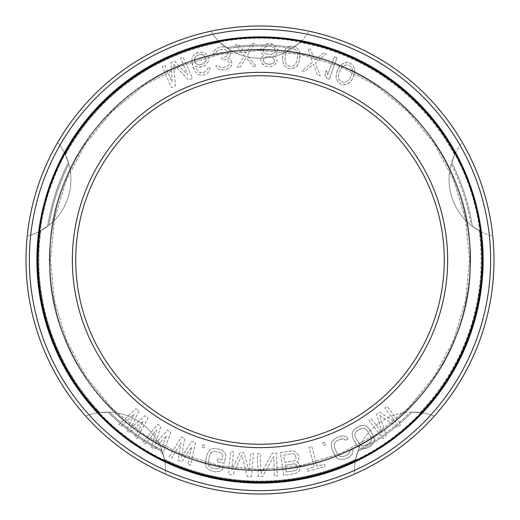 <?xml version="1.0" encoding="UTF-8"?>
<svg xmlns="http://www.w3.org/2000/svg" width="520" height="520" viewBox="0 0 520 520"><rect width="100%" height="100%" fill="white"/><g stroke="black" fill="none" stroke-linecap="round" stroke-linejoin="round"><path stroke-width="0.39" stroke-dasharray="2.6 1.95" d="M217.419 50.733L215.806 52.52L215.514 53.566L213.161 54.002L214.039 50.863L215.274 49.641L218.764 47.502L222.528 46.807L226.558 47.554L228.144 48.256L229.346 49.523L230.087 50.876L230.328 54.802L229.651 56.414L227.481 57.811L229.625 58.903L230.834 60.17L231.836 62.966L231.719 64.974L230.197 67.236L228.494 68.549L224.347 69.81L220.968 69.94L218.914 69.323L216.678 67.75L215.852 65.916L218.198 65.487L219.408 66.749L220.994 67.451L223.438 67.496L227.578 66.235L228.813 65.013L229.483 63.401L229.307 62.439L228.014 60.691L226.895 59.904L223.893 59.468L222.014 59.813L221.663 57.895L226.272 56.544L227.506 55.322L228.092 53.229L227.091 50.434L224.939 49.341L219.681 49.816L216.567 51.389L215.514 53.566L213.161 54.002L214.039 50.863L216.977 48.334L218.764 47.502L222.528 46.807L224.497 46.943L228.144 48.256L229.346 49.523L230.087 50.876L230.328 54.802L229.651 56.414L227.481 57.811L229.625 58.903L230.834 60.17L231.66 62.004L231.719 64.974L230.197 67.236L228.494 68.549L224.347 69.81L220.968 69.94L218.914 69.323L216.678 67.75L215.852 65.916L218.198 65.487L219.408 66.749L220.994 67.451L223.438 67.496L227.578 66.235L228.813 65.013L229.483 63.401L229.307 62.439L228.014 60.691L226.895 59.904L223.893 59.468L222.014 59.813L221.663 57.895L226.272 56.544L227.506 55.322L228.092 53.229L227.734 51.311L227.091 50.434L224.939 49.341L219.681 49.816L217.419 50.733M260 37.7A222.3 222.3 0 0 1 482.3 260A222.3 222.3 0 0 1 260 482.3A222.3 222.3 0 0 1 37.7 260A222.3 222.3 0 0 1 260 37.7A222.3 222.3 0 0 0 37.7 260A222.3 222.3 0 0 0 260 482.3A222.3 222.3 0 0 0 482.3 260A222.3 222.3 0 0 0 260 37.7A222.3 222.3 0 0 0 37.7 260A222.3 222.3 0 0 0 260 482.3A222.3 222.3 0 0 0 482.3 260A222.3 222.3 0 0 0 260 37.7A222.3 222.3 0 0 1 482.3 260A222.3 222.3 0 0 1 260 482.3A222.3 222.3 0 0 1 37.7 260A222.3 222.3 0 0 1 260 37.7M260 72.345A187.655 187.655 0 0 0 72.345 260A187.655 187.655 0 0 0 260 447.655A187.655 187.655 0 0 0 447.655 260A187.655 187.655 0 0 0 260 72.345M138.951 411.015L130.663 428.044L145.008 415.675L148.044 418.009L137.078 438.529L134.803 436.781L143.254 421.103L129.5 432.699L126.471 430.365L134.16 414.102L121.166 426.283L118.892 424.535L135.922 408.681L138.951 411.015L130.663 428.044L145.008 415.675L148.044 418.009L137.078 438.529L134.803 436.781L143.254 421.103L129.5 432.699L126.471 430.365L134.16 414.102L121.166 426.283L118.892 424.535L135.922 408.681L138.951 411.015M174.467 61.159L187.876 74.991L180.589 58.461L183.216 57.304L192.472 78.299L188.533 80.034L173.7 64.162L175.409 85.82L171.47 87.555L162.214 66.553L164.84 65.397L172.127 81.933L170.969 62.699L174.467 61.159L187.876 74.991L180.589 58.461L183.216 57.304L192.472 78.299L188.533 80.034L173.7 64.162L175.409 85.82L171.47 87.555L162.214 66.553L164.84 65.397L172.127 81.933L170.969 62.699L174.467 61.159M208.344 61.243L205.524 65.143L203.372 66.3L198.653 67.21L195.344 66.164L197.802 71.032L199.141 72.157L200.792 72.683L205.056 71.909L207.383 69.686L207.877 68.01L210.165 67.32L209.319 71.142L207.447 73.236L203.469 74.939L201.039 75.159L198.328 74.438L196.391 72.982L194.772 70.922L193.336 67.782L191.828 61.1L192.042 58.487L192.855 56.206L194.721 54.113L199.16 52.273L201.591 52.052L204.302 52.767L206.239 54.223L207.857 56.29L208.553 58.63L208.344 61.243L205.524 65.143L201.084 66.989L198.653 67.21L195.344 66.164L197.802 71.032L199.141 72.157L202.306 72.735L205.056 71.909L207.383 69.686L207.877 68.01L210.165 67.32L209.319 71.142L207.447 73.236L203.469 74.939L201.039 75.159L198.328 74.438L196.391 72.982L194.772 70.922L192.355 64.513L191.828 61.1L192.042 58.487L192.855 56.206L194.721 54.113L196.872 52.956L201.591 52.052L204.302 52.767L206.239 54.223L207.857 56.29L208.553 58.63L208.344 61.243M157.612 424.372L160.934 426.263L155.077 444.281L167.583 430.047L170.905 431.938L162.87 453.772L160.381 452.354L166.582 435.663L154.564 449.046L151.242 447.148L156.611 429.981L145.424 443.84L142.928 442.423L157.612 424.372L160.934 426.263L155.077 444.281L167.583 430.047L170.905 431.938L162.87 453.772L160.381 452.354L166.582 435.663L154.564 449.046L151.242 447.148L156.611 429.981L145.424 443.84L142.928 442.423L157.612 424.372M181.259 436.924L184.808 438.341L181.493 456.989L191.912 441.168L195.468 442.585L190.528 465.316L187.863 464.256L191.705 446.869L181.643 461.779L178.094 460.363L181.044 442.618L171.873 457.886L169.208 456.82L181.259 436.924L184.808 438.341L181.493 456.989L191.912 441.168L195.468 442.585L190.528 465.316L187.863 464.256L191.705 446.869L181.643 461.779L178.094 460.363L181.044 442.618L171.873 457.886L169.208 456.82L181.259 436.924M202.781 444.853L205.069 445.549L204.36 447.882L202.072 447.187L202.781 444.853L205.069 445.549L204.36 447.882L202.072 447.187L202.781 444.853M225.68 454.11L225.719 456.118L224.12 463.268L217.126 461.701L217.763 458.841L221.962 459.784L222.814 455.969L222.664 454.435L221.481 453.167L219.719 452.276L215.52 451.341L213.551 451.399L211.939 452.036L209.794 455.059L208.195 462.209L208.845 465.855L211.796 468.013L215.995 468.956L219.577 468.254L220.363 466.928L223.165 467.551L222.164 469.833L219.875 471.322L215.352 471.809L211.153 470.873L207.279 468.507L205.836 466.18L205.394 461.578L206.993 454.435L209.352 450.457L211.64 448.968L213.72 448.435L220.357 449.416L224.237 451.782L225.68 454.11L225.719 456.118L224.12 463.268L217.126 461.701L217.763 458.841L221.962 459.784L222.814 455.969L222.664 454.435L221.481 453.167L219.719 452.276L215.52 451.341L211.939 452.036L210.685 453.258L209.794 455.059L208.195 462.209L208.845 465.855L211.796 468.013L215.995 468.956L219.577 468.254L220.363 466.928L223.165 467.551L222.164 469.833L219.875 471.322L215.352 471.809L211.153 470.873L207.279 468.507L205.836 466.18L205.328 464.068L205.394 461.578L206.993 454.435L209.352 450.457L211.64 448.968L213.72 448.435L220.357 449.416L224.237 451.782L225.68 454.11M241.872 455.104L232.837 474.857L228.553 474.461L230.672 451.613L233.532 451.874L231.855 469.865L240.194 452.498L244.004 452.849L248.995 471.458L250.666 453.466L253.519 453.732L251.4 476.58L247.117 476.184L241.872 455.104L232.837 474.857L228.553 474.461L230.672 451.613L233.532 451.874L231.855 469.865L240.194 452.498L244.004 452.849L248.995 471.458L250.666 453.466L253.519 453.732L251.4 476.58L247.117 476.184L241.872 455.104M258.2 476.651L257.374 453.719L260.24 453.615L260.962 473.623L272.188 453.193L276.484 453.037L277.31 475.969L274.443 476.073L273.741 456.553L262.496 476.502L258.2 476.651L257.374 453.719L260.24 453.615L260.962 473.623L272.188 453.193L276.484 453.037L277.31 475.969L274.443 476.073L273.741 456.553L262.496 476.502L258.2 476.651M296.719 461.994L297.739 462.339L299.449 464.054L300.437 467.356L299.058 471.022L297.388 472.758L295.1 473.603L283.751 475.325L280.306 452.634L291.655 450.912L294.086 451.035L296.199 452.199L298.603 455.293L298.968 457.704L298.714 459.225L297.589 461.37L296.719 461.994L297.739 462.339L300.144 465.426L300.183 468.878L299.058 471.022L297.388 472.758L295.1 473.603L283.751 475.325L280.306 452.634L291.655 450.912L294.086 451.035L296.199 452.199L298.603 455.293L298.968 457.704L298.714 459.225L297.589 461.37L296.719 461.994M324.435 464.282L325.072 466.635L307.528 471.361L306.891 469.007L314.275 467.019L308.945 447.213L311.714 446.472L317.05 466.271L324.435 464.282L325.072 466.635L307.528 471.361L306.891 469.007L314.275 467.019L308.945 447.213L311.714 446.472L317.05 466.271L324.435 464.282M322.673 443.079L324.928 442.286L325.735 444.594L323.479 445.38L322.673 443.079L324.928 442.286L325.735 444.594L323.479 445.38L322.673 443.079M346.625 437.067L348.043 439.114L345.41 440.258L344.39 439.101L340.737 439.094L336.785 440.81L335.231 442.019L334.301 443.488L334.347 447.194L337.272 453.908L339.95 456.469L343.603 456.482L347.549 454.766L350.031 452.088L349.888 450.554L352.515 449.41L353.054 451.841L352.079 454.396L348.712 457.45L344.767 459.166L340.243 459.537L337.707 458.51L334.64 455.052L331.721 448.338L331.286 443.736L332.261 441.181L335.621 438.12L341.952 435.903L344.097 436.033L346.625 437.067L348.043 439.114L345.41 440.258L344.39 439.101L342.68 438.776L340.737 439.094L336.785 440.81L334.301 443.488L334.009 445.211L334.347 447.194L337.272 453.908L339.95 456.469L343.603 456.482L347.549 454.766L350.031 452.088L349.888 450.554L352.515 449.41L353.054 451.841L352.079 454.396L348.712 457.45L344.767 459.166L340.243 459.537L337.707 458.51L336.05 457.1L334.64 455.052L331.721 448.338L331.286 443.736L332.261 441.181L335.621 438.12L341.952 435.903L344.097 436.033L346.625 437.067M369.597 429.137L373.282 435.468L374.094 437.814L374.257 439.985L373.588 442.637L370.604 446.069L367.302 447.993L362.843 448.89L360.21 448.168L356.759 445.094L353.074 438.763L352.099 434.246L352.768 431.594L355.751 428.162L361.368 425.457L363.506 425.341L366.145 426.062L369.597 429.137L373.282 435.468L374.257 439.985L373.588 442.637L372.424 444.444L367.302 447.993L364.988 448.773L362.843 448.89L360.21 448.168L358.397 446.959L356.759 445.094L353.074 438.763L352.099 434.246L352.768 431.594L353.932 429.787L359.053 426.238L361.368 425.457L363.506 425.341L366.145 426.062L369.597 429.137M379.535 412.178L395.856 422.409L384.839 408.096L387.114 406.348L401.109 424.535L397.696 427.154L379.509 415.279L386.334 435.903L382.922 438.529L368.927 420.342L371.202 418.594L382.219 432.906L376.506 414.512L379.535 412.178L395.856 422.409L384.839 408.096L387.114 406.348L401.109 424.535L397.696 427.154L379.509 415.279L386.334 435.903L382.922 438.529L368.927 420.342L371.202 418.594L382.219 432.906L376.506 414.512L379.535 412.178M260.702 50.7L260.767 49.238L261.827 46.839L265.779 44.083L271.057 43.83L273.423 44.421L275.743 45.994L277.115 47.522L277.959 49.998L277.894 51.461L276.829 53.859L273.877 55.686L276.178 57.739L277.05 59.735L276.985 61.198L275.918 63.596L271.967 66.352L267.651 66.645L265.278 66.053L262.958 64.48L261.593 62.953L260.741 60.476L260.806 59.014L261.853 57.102L264.322 55.257L261.547 53.177L260.702 50.7L260.767 49.238L261.827 46.839L265.779 44.083L268.19 43.7L273.423 44.421L275.743 45.994L277.115 47.522L277.959 49.998L277.894 51.461L276.829 53.859L273.877 55.686L276.178 57.739L277.05 59.735L276.985 61.198L275.918 63.596L271.967 66.352L267.651 66.645L265.278 66.053L261.593 62.953L260.741 60.476L260.806 59.014L261.853 57.102L264.322 55.257L261.547 53.177L260.702 50.7M251.713 43.602L254.579 43.407L247.28 55.66L256.165 66.3L253.299 66.495L245.986 57.707L239.947 67.425L237.088 67.62L244.419 55.855L235.502 44.727L238.362 44.532L245.681 53.32L251.713 43.602L254.579 43.407L247.28 55.66L256.165 66.3L253.299 66.495L245.986 57.707L239.947 67.425L237.088 67.62L244.419 55.855L235.502 44.727L238.362 44.532L245.681 53.32L251.713 43.602M282.438 58.279L283.953 51.597L285.889 48.438L287.534 47.209L290.115 46.13L293.026 46.085L295.789 47.002L299.117 50.486L300.118 56.563L299.442 60.905L297.901 64.623L296.66 66.404L295.022 67.633L292.435 68.718L289.523 68.764L286.767 67.841L283.433 64.363L282.438 58.279L283.108 53.937L285.889 48.438L290.115 46.13L293.026 46.085L295.789 47.002L299.117 50.486L300.014 54.08L299.442 60.905L296.66 66.404L292.435 68.718L289.523 68.764L286.767 67.841L283.433 64.363L282.438 58.279M314.626 60.157L323.531 52.975L326.293 53.729L315.367 62.894L320.242 75.868L317.48 75.108L313.469 64.395L304.564 71.578L301.802 70.824L312.598 62.134L307.846 48.691L310.615 49.445L314.626 60.157L323.531 52.975L326.293 53.729L315.367 62.894L320.242 75.868L317.48 75.108L313.469 64.395L304.564 71.578L301.802 70.824L312.598 62.134L307.846 48.691L310.615 49.445L314.626 60.157M334.386 56.732L337.084 57.72L329.199 79.267L326.502 78.286L324.981 74.087L326.326 70.421L327.847 74.614L334.386 56.732L337.084 57.72L329.199 79.267L326.502 78.286L324.981 74.087L326.326 70.421L327.847 74.614L334.386 56.732M336.687 72.085L339.976 66.073L342.7 63.564L344.617 62.829L347.399 62.491L350.207 63.245L352.612 64.883L354.868 69.141L354.166 75.264L352.332 79.261L349.837 82.407L348.153 83.785L346.242 84.52L343.46 84.858L340.646 84.103L338.24 82.466L335.985 78.208L336.687 72.085L338.52 68.088L342.7 63.564L347.399 62.491L350.207 63.245L352.612 64.883L354.868 69.141L354.75 72.846L352.332 79.261L348.153 83.785L343.46 84.858L340.646 84.103L338.24 82.466L335.985 78.208L336.687 72.085M285.123 465.238L286.15 471.998L295.132 470.632L296.471 469.937L297.271 468.825L297.382 466.343L296.686 464.965L295.594 464.146L294.106 463.879L285.123 465.238L286.15 471.998L295.132 470.632L296.471 469.937L297.271 468.825L297.382 466.343L296.686 464.965L295.594 464.146L294.106 463.879L285.123 465.238M295.146 454.831L294.053 454.006L292.565 453.739L283.582 455.104L284.681 462.345L293.663 460.98L295.009 460.285L295.808 459.173L296.062 457.652L295.146 454.831L294.053 454.006L292.565 453.739L283.582 455.104L284.681 462.345L293.663 460.98L295.009 460.285L295.808 459.173L296.062 457.652L295.146 454.831M369.129 443.534L370.539 442.15L371.287 440.583L371.371 438.841L370.806 436.911L367.113 430.579L365.723 429.137L364.156 428.35L362.427 428.226L360.529 428.772L357.221 430.697L355.817 432.081L355.069 433.647L354.978 435.39L355.55 437.32L359.236 443.651L362.193 445.881L365.826 445.458L370.539 442.15L371.287 440.583L371.371 438.841L370.806 436.911L367.113 430.579L365.723 429.137L364.156 428.35L362.427 428.226L357.221 430.697L355.817 432.081L355.069 433.647L354.978 435.39L355.55 437.32L359.236 443.651L360.633 445.094L362.193 445.881L363.928 446.004L369.129 443.534M199.921 64.785L203.125 63.824L204.36 62.946L206.089 60.385L206.128 58.845L204.828 56.18L203.489 55.048L201.838 54.529L200.323 54.47L197.113 55.432L194.792 57.661L194.292 59.339L194.681 62.283L195.559 63.55L198.406 64.734L199.921 64.785L203.125 63.824L205.452 61.6L206.089 60.385L206.128 58.845L204.828 56.18L203.489 55.048L200.323 54.47L197.113 55.432L194.792 57.661L194.259 60.879L195.559 63.55L198.406 64.734L199.921 64.785M266.298 53.879L270.101 54.535L272.031 54.132L273.988 53.242L275.509 51.357L275.574 49.894L274.222 47.879L272.356 46.82L270.471 46.248L266.63 46.566L264.673 47.457L263.153 49.341L263.088 50.804L264.433 52.819L266.298 53.879L270.101 54.535L272.031 54.132L273.988 53.242L275.509 51.357L275.574 49.894L274.222 47.879L272.356 46.82L270.471 46.248L266.63 46.566L264.673 47.457L263.153 49.341L263.088 50.804L264.433 52.819L266.298 53.879M267.755 64.207L271.596 63.889L273.572 62.511L274.593 61.093L274.638 60.112L273.748 58.611L271.901 57.064L268.106 56.401L266.168 56.803L264.192 58.182L263.172 59.605L263.133 60.58L264.024 62.088L265.87 63.635L269.666 64.291L271.596 63.889L273.572 62.511L274.593 61.093L274.638 60.112L273.748 58.611L271.901 57.064L268.106 56.401L266.168 56.803L264.192 58.182L263.172 59.605L263.133 60.58L264.024 62.088L265.87 63.635L267.755 64.207M288.652 49.361L286.312 51.968L285.396 54.789L284.895 61.133L286.338 64.318L287.612 65.501L289.9 66.352L292.331 66.235L293.897 65.487L296.238 62.881L297.681 56.68L297.655 53.716L296.212 50.531L294.944 49.341L292.656 48.497L290.219 48.614L288.652 49.361L286.312 51.968L285.396 54.789L284.895 61.133L286.338 64.318L287.612 65.501L289.9 66.352L292.331 66.235L293.897 65.487L296.238 62.881L297.681 56.68L297.655 53.716L296.212 50.531L294.944 49.341L292.656 48.497L290.219 48.614L288.652 49.361M340.49 69.531L338.279 75.498L338.8 78.962L339.697 80.444L341.666 81.887L344.038 82.439L345.748 82.147L348.712 80.282L350.363 77.818L352.573 71.851L352.06 68.386L351.163 66.905L349.193 65.462L346.814 64.909L345.104 65.202L342.147 67.067L340.49 69.531L338.279 75.498L338.8 78.962L339.697 80.444L341.666 81.887L344.038 82.439L345.748 82.147L348.712 80.282L350.363 77.818L352.573 71.851L352.06 68.386L351.163 66.905L349.193 65.462L346.814 64.909L345.104 65.202L342.147 67.067L340.49 69.531M358.274 449.976L355.596 459.407A221.136 221.136 0 0 1 164.405 459.407L161.727 449.976A213.889 213.889 0 0 1 109.688 412.172L99.898 412.536L109.688 412.172A213.889 213.889 0 0 0 161.727 449.976A58.5 58.5 0 0 0 109.688 412.172A58.5 58.5 0 0 1 161.727 449.976L164.405 459.407A221.136 221.136 0 0 0 355.596 459.407L358.274 449.976A213.889 213.889 0 0 0 410.312 412.172A58.5 58.5 0 0 0 358.274 449.976A58.5 58.5 0 0 1 410.312 412.172A213.889 213.889 0 0 1 358.274 449.976M260 46.111A213.889 213.889 0 0 1 292.162 48.542L299.865 42.484A221.136 221.136 0 0 1 454.545 154.869L451.172 164.066A213.889 213.889 0 0 1 471.049 225.244L479.187 230.698A221.136 221.136 0 0 1 420.101 412.536L410.312 412.172L420.101 412.536A221.136 221.136 0 0 0 479.187 230.698L471.049 225.244A58.5 58.5 0 0 1 451.172 164.066A58.5 58.5 0 0 0 471.049 225.244A213.889 213.889 0 0 0 451.172 164.066L454.545 154.869A221.136 221.136 0 0 0 299.865 42.484L292.162 48.542A213.889 213.889 0 0 0 227.838 48.542A213.889 213.889 0 0 1 260 46.111M40.813 230.698L48.952 225.244A213.889 213.889 0 0 1 68.829 164.066L65.455 154.869L68.829 164.066A58.5 58.5 0 0 1 48.952 225.244A58.5 58.5 0 0 0 68.829 164.066A213.889 213.889 0 0 0 48.952 225.244L40.813 230.698A221.136 221.136 0 0 0 99.898 412.536A221.136 221.136 0 0 1 40.813 230.698M220.136 42.484L227.838 48.542A58.5 58.5 0 0 0 292.162 48.542A58.5 58.5 0 0 1 227.838 48.542L220.136 42.484A221.136 221.136 0 0 0 65.455 154.869A221.136 221.136 0 0 1 220.136 42.484M260 75.725A184.275 184.275 0 0 0 75.725 260A184.275 184.275 0 0 0 260 444.275A184.275 184.275 0 0 0 444.275 260A184.275 184.275 0 0 0 260 75.725M451.64 162.454A215.04 215.04 0 0 1 472.375 226.272A58.5 58.5 0 0 0 492.785 236.151A234 234 0 0 0 462.345 142.467A58.5 58.5 0 0 0 451.64 162.454A215.04 215.04 0 0 1 472.375 226.272L479.837 231.056C480.87 231.602 480.87 231.602 479.837 231.056C480.87 231.602 480.87 231.602 479.837 231.056A221.734 221.734 0 0 1 420.836 412.633L411.99 412.12A215.04 215.04 0 0 1 357.701 451.562L355.459 460.135C355.257 461.286 355.257 461.286 355.459 460.135C355.257 461.286 355.257 461.286 355.459 460.135A221.734 221.734 0 0 1 164.541 460.135C164.743 461.286 164.743 461.286 164.541 460.135C164.743 461.286 164.743 461.286 164.541 460.135L162.298 451.562A215.04 215.04 0 0 1 108.01 412.12L99.164 412.633C98.001 412.796 98.001 412.796 99.164 412.633C98.001 412.796 98.001 412.796 99.164 412.633L108.01 412.12A58.5 58.5 0 0 0 85.696 416.117A234 234 0 0 0 165.386 474.019A234 234 0 0 1 85.696 416.117A58.5 58.5 0 0 1 108.01 412.12A215.04 215.04 0 0 0 162.298 451.562L164.541 460.135A221.734 221.734 0 0 0 355.459 460.135L357.701 451.562A58.5 58.5 0 0 0 354.614 474.019A234 234 0 0 0 434.304 416.117A58.5 58.5 0 0 0 411.99 412.12A215.04 215.04 0 0 1 357.701 451.562A58.5 58.5 0 0 0 354.614 474.019A234 234 0 0 0 434.304 416.117A58.5 58.5 0 0 0 411.99 412.12L420.836 412.633C421.993 412.796 421.993 412.796 420.836 412.633C421.993 412.796 421.993 412.796 420.836 412.633A221.734 221.734 0 0 0 479.837 231.056L472.375 226.272A58.5 58.5 0 0 0 492.785 236.151A234 234 0 0 0 462.345 142.467A58.5 58.5 0 0 0 451.64 162.454L454.863 154.2C455.377 153.153 455.377 153.153 454.863 154.2C455.377 153.153 455.377 153.153 454.863 154.2L451.64 162.454M260 44.961A215.04 215.04 0 0 1 293.553 47.6L300.404 41.977C301.249 41.164 301.249 41.164 300.404 41.977C301.249 41.164 301.249 41.164 300.404 41.977A221.734 221.734 0 0 1 454.863 154.2A221.734 221.734 0 0 0 300.404 41.977L293.553 47.6A58.5 58.5 0 0 0 309.25 31.239A234 234 0 0 0 260 26A234 234 0 0 1 494 260A234 234 0 0 1 260 494A234 234 0 0 1 26 260A234 234 0 0 1 309.25 31.239A58.5 58.5 0 0 1 293.553 47.6A215.04 215.04 0 0 0 226.447 47.6A215.04 215.04 0 0 1 260 44.961M65.136 154.2C64.623 153.147 64.623 153.147 65.136 154.2C64.623 153.147 64.623 153.147 65.136 154.2L68.361 162.454A58.5 58.5 0 0 0 57.655 142.467A234 234 0 0 0 27.215 236.151A58.5 58.5 0 0 0 47.626 226.272A215.04 215.04 0 0 1 68.361 162.454A58.5 58.5 0 0 0 57.655 142.467A234 234 0 0 0 27.215 236.151A58.5 58.5 0 0 0 47.626 226.272A215.04 215.04 0 0 1 68.361 162.454L65.136 154.2A221.734 221.734 0 0 1 219.596 41.977C218.758 41.164 218.758 41.164 219.596 41.977C218.758 41.164 218.758 41.164 219.596 41.977L226.447 47.6A58.5 58.5 0 0 1 210.75 31.239A234 234 0 0 1 260 26A234 234 0 0 0 210.75 31.239A58.5 58.5 0 0 0 226.447 47.6L219.596 41.977A221.734 221.734 0 0 0 65.136 154.2M40.163 231.056C39.13 231.602 39.13 231.602 40.163 231.056C39.13 231.602 39.13 231.602 40.163 231.056L47.626 226.272L40.163 231.056A221.734 221.734 0 0 0 99.164 412.633A221.734 221.734 0 0 1 40.163 231.056M165.386 474.019A58.5 58.5 0 0 0 162.298 451.562A58.5 58.5 0 0 1 165.386 474.019M260 36.874A223.125 223.125 0 0 0 36.874 260A223.125 223.125 0 0 0 260 483.125A223.125 223.125 0 0 0 483.125 260A223.125 223.125 0 0 0 260 36.874A223.125 223.125 0 0 0 36.874 260A223.125 223.125 0 0 0 260 483.125A223.125 223.125 0 0 0 483.125 260A223.125 223.125 0 0 0 260 36.874A223.125 223.125 0 0 1 483.125 260A223.125 223.125 0 0 1 260 483.125A223.125 223.125 0 0 1 36.874 260A223.125 223.125 0 0 1 260 36.874A223.125 223.125 0 0 0 36.874 260A223.125 223.125 0 0 0 260 483.125A223.125 223.125 0 0 0 483.125 260A223.125 223.125 0 0 0 260 36.874M260 29.38A230.62 230.62 0 0 0 29.38 260A230.62 230.62 0 0 0 260 490.62A230.62 230.62 0 0 0 490.62 260A230.62 230.62 0 0 0 260 29.38M260 38.214A221.786 221.786 0 0 0 38.214 260A221.786 221.786 0 0 0 260 481.787A221.786 221.786 0 0 0 481.787 260A221.786 221.786 0 0 0 260 38.214A221.786 221.786 0 0 1 481.787 260A221.786 221.786 0 0 1 260 481.787A221.786 221.786 0 0 1 38.214 260A221.786 221.786 0 0 1 260 38.214M260 49.94A210.061 210.061 0 0 1 470.06 260A210.061 210.061 0 0 1 260 470.06A210.061 210.061 0 0 1 49.94 260A210.061 210.061 0 0 1 260 49.94A210.035 210.035 0 0 0 49.966 260A210.035 210.035 0 0 0 260 470.035A210.035 210.035 0 0 0 470.035 260A210.035 210.035 0 0 0 260 49.966A210.035 210.035 0 0 1 470.035 260A210.035 210.035 0 0 1 260 470.035A210.035 210.035 0 0 1 49.966 260A210.035 210.035 0 0 1 260 49.966A210.061 210.061 0 0 0 49.94 260A210.061 210.061 0 0 0 260 470.06A210.061 210.061 0 0 0 470.06 260A210.061 210.061 0 0 0 260 49.94M260 49.368A210.633 210.633 0 0 1 470.632 260A210.633 210.633 0 0 1 260 470.632A210.633 210.633 0 0 0 470.632 260A210.633 210.633 0 0 0 260 49.368A210.633 210.633 0 0 0 49.368 260A210.633 210.633 0 0 0 260 470.632A210.633 210.633 0 0 1 49.368 260A210.633 210.633 0 0 1 260 49.368A210.645 210.645 0 0 0 49.355 260A210.645 210.645 0 0 0 260 470.646A210.645 210.645 0 0 0 470.646 260A210.645 210.645 0 0 0 260 49.355A210.645 210.645 0 0 0 49.355 260A210.645 210.645 0 0 0 260 470.646A210.645 210.645 0 0 0 470.646 260A210.645 210.645 0 0 0 260 49.355M260 37.629A222.372 222.372 0 0 1 482.372 260A222.372 222.372 0 0 1 260 482.372A222.372 222.372 0 0 1 37.629 260A222.372 222.372 0 0 1 260 37.629M260 50.453L219.122 54.483L179.81 66.404L143.585 85.767L111.826 111.826L85.767 143.585L66.404 179.81L54.483 219.122L50.453 260L54.483 300.878L66.404 340.191L85.767 376.415L111.826 408.168L143.585 434.232L179.81 453.596L219.122 465.517L260 469.547L300.878 465.517L340.191 453.596L376.415 434.232L408.174 408.174L434.232 376.415L453.596 340.191L465.517 300.878L469.547 260L465.517 219.122L453.596 179.81L434.232 143.585L408.174 111.833L376.415 85.767L340.191 66.404L300.878 54.483L260 50.453L219.122 54.483L179.81 66.404L143.585 85.767L111.826 111.826L85.767 143.585L66.404 179.81L54.483 219.122L50.453 260L54.483 300.878L66.404 340.191L85.767 376.415L111.826 408.168L143.585 434.232L179.81 453.596L219.122 465.517L260 469.547L300.878 465.517L340.191 453.596L376.415 434.232L408.174 408.174L434.232 376.415L453.596 340.191L465.517 300.878L469.547 260L465.517 219.122L453.596 179.81L434.232 143.585L408.174 111.833L376.415 85.767L340.191 66.404L300.878 54.483L260 50.453M300.307 42.075C365.241 53.697 423.69 96.161 454.805 154.323M479.719 230.99C488.728 296.335 466.407 365.047 420.706 412.613M355.485 459.999C296.12 488.761 223.88 488.761 164.515 459.999M99.294 412.613C53.593 365.047 31.271 296.335 40.281 230.99M219.694 42.075C154.758 53.697 96.31 96.161 65.195 154.323M455.254 153.406C424.047 95.466 365.788 53.138 301.034 41.366M421.707 412.757C467.175 365.17 489.424 296.686 480.616 231.465M164.691 461C223.997 489.535 296.003 489.535 355.31 461M64.746 153.406C95.953 95.466 154.213 53.138 218.966 41.366M39.384 231.465C30.576 296.686 52.825 365.176 98.293 412.757M260 470.373C146.374 473.369 44.87 370.26 49.654 256.698C48.6 145.464 148.792 46.826 260 49.627C371.209 46.826 471.4 145.464 470.347 256.698C475.131 370.26 373.626 473.369 260 470.373C373.626 473.369 475.131 370.26 470.347 256.698C471.4 145.464 371.209 46.826 260 49.627C148.792 46.826 48.6 145.464 49.654 256.698C44.87 370.26 146.374 473.369 260 470.373"/><path stroke-width="0.78" d="M260 37.7A222.3 222.3 0 0 1 482.3 260A222.3 222.3 0 0 1 260 482.3A222.3 222.3 0 0 1 37.7 260A222.3 222.3 0 0 1 260 37.7M260 72.345A187.655 187.655 0 0 1 447.655 260A187.655 187.655 0 0 1 260 447.655A187.655 187.655 0 0 1 72.345 260A187.655 187.655 0 0 1 260 72.345M260 75.725A184.275 184.275 0 0 1 444.275 260A184.275 184.275 0 0 1 260 444.275A184.275 184.275 0 0 1 75.725 260A184.275 184.275 0 0 1 260 75.725M260 26A234 234 0 0 1 494 260A234 234 0 0 1 260 494A234 234 0 0 1 26 260A234 234 0 0 1 260 26M260 36.874A223.125 223.125 0 0 1 483.125 260A223.125 223.125 0 0 1 260 483.125A223.125 223.125 0 0 1 36.874 260A223.125 223.125 0 0 1 260 36.874M260 29.38A230.62 230.62 0 0 0 29.38 260A230.62 230.62 0 0 0 260 490.62A230.62 230.62 0 0 0 490.62 260A230.62 230.62 0 0 0 260 29.38M260 37.629A222.372 222.372 0 0 1 482.372 260A222.372 222.372 0 0 1 260 482.372A222.372 222.372 0 0 1 37.629 260A222.372 222.372 0 0 1 260 37.629"/></g></svg>
